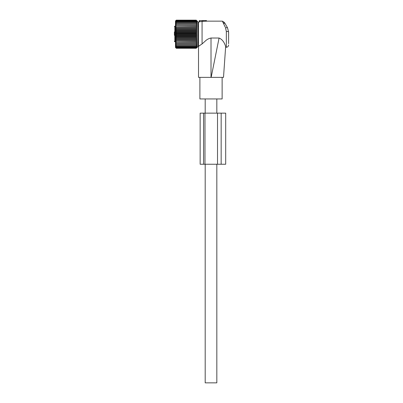 <?xml version="1.0" encoding="UTF-8"?>
<svg xmlns="http://www.w3.org/2000/svg" width="403" height="403" viewBox="0 0 403 403"><rect width="100%" height="100%" fill="white"/><g stroke="black" fill="none" stroke-linecap="round" stroke-linejoin="round"><path stroke-width="0.6" d="M198.518 46.32L198.518 22.105L199.132 21.938L199.369 20.583L202.633 20.583L202.568 21.364L203.188 21.304L202.069 21.314L202.069 43.932L198.518 46.32L198.518 77.366L211.152 77.366L219.076 38.023L211.011 38.023L211.011 77.366M206.467 20.583L206.573 21.168L206.185 21.188L206.573 21.168L206.467 20.583L202.633 20.583M211.011 38.023C208.628 38.527 206.633 39.625 205.021 41.313L202.069 43.932M211.152 77.366L223.504 77.366L225.66 46.536C225.589 47.514 225.589 47.514 225.66 46.547C225.589 47.514 225.589 47.514 225.66 46.547C225.091 44.809 223.63 39.968 219.076 38.023M225.222 27.107L223.146 22.754L225.116 23.611L227.473 27.696L228.612 31.953A2.272 0.474 0 0 0 226.34 31.474L225.504 27.696L227.473 27.696L228.612 31.953L228.612 43.68M223.504 77.366L222.129 77.366L222.129 98.942L199.893 98.942L199.893 77.366M227.473 27.696L224.461 22.482L222.385 21.152L223.146 22.754M199.656 20.583L199.545 21.848C198.966 21.979 198.966 21.979 199.545 21.848L202.069 21.314M203.167 21.188L203.062 20.583L203.188 21.304L206.185 21.188L206.185 20.583M216.829 164.243L216.829 382.85L205.192 382.85L205.192 164.243M174.388 31.943L174.388 35.303M175.486 26.195L174.811 26.195L174.811 41.716A0.428 0.428 0 0 1 174.388 41.287C174.388 38.451 174.388 38.451 174.388 41.287C174.388 38.451 174.388 38.451 174.388 41.287A0.428 0.398 0 0 0 174.811 41.685L175.486 41.685M175.597 44.552L176.302 45.524L196.231 45.524L196.936 44.552L175.597 44.552M176.302 45.524L175.597 45.332L176.302 46.29L196.231 46.29L196.936 45.332L196.231 45.524M175.597 43.67L176.302 43.67L175.597 43.67L176.302 44.647M196.936 42.698L175.597 42.698L176.302 43.67L196.231 43.67L196.936 42.698L196.231 42.602L196.936 41.64L196.231 41.454L196.936 40.517L196.231 40.235L196.936 39.328L196.231 38.955L196.936 38.094L196.231 37.635L196.936 36.819L196.231 36.28L196.936 35.524L196.231 34.905L196.936 34.215L196.231 33.52L196.936 32.9L196.231 32.149L196.936 31.605L196.231 30.794L196.936 30.331L196.231 29.469L196.936 29.097L196.231 28.195L196.936 27.908L196.231 26.976L196.936 26.784L196.231 25.827L196.936 25.732L196.231 24.759L196.936 24.759L196.231 23.782L196.936 23.878L196.231 22.906L196.936 23.097L196.231 22.135L196.936 22.422L196.231 21.485L196.936 21.858L196.231 20.956L196.936 21.414L196.231 20.553L176.302 20.553L175.597 21.414L176.302 20.956L196.231 20.956M175.597 42.698L196.231 42.602M196.936 41.64L175.597 41.64L176.302 42.602M175.597 41.64L196.231 41.454M196.936 40.517L175.597 40.517L176.302 41.454M175.597 40.517L176.302 40.235L196.231 40.235M196.936 39.328L175.597 39.328L176.302 40.235M175.597 39.328L176.302 38.955L196.231 38.955M196.936 38.094L175.597 38.094L176.302 38.955M175.597 38.094L176.302 37.635L196.231 37.635M196.936 36.819L175.597 36.819L176.302 37.635M175.597 36.819L176.302 36.28L196.231 36.28M196.936 35.524L175.597 35.524L176.302 36.28M175.597 35.524L176.302 34.905L196.231 34.905M196.936 34.215L175.597 34.215L176.302 34.905M175.597 34.215L176.302 33.52L196.231 33.52M196.936 32.9L175.597 32.9L176.302 33.52M175.597 32.9L176.302 32.149L196.231 32.149M196.936 31.605L175.597 31.605L176.302 32.149M175.597 31.605L176.302 30.794L196.231 30.794M196.936 30.331L175.597 30.331L176.302 30.794M175.597 30.331L176.302 29.469L196.231 29.469M196.936 29.097L175.597 29.097L176.302 29.469M175.597 29.097L176.302 28.195L196.231 28.195M196.936 27.908L175.597 27.908L176.302 28.195M175.597 27.908L176.302 26.976L196.231 26.976M196.936 26.784L176.302 26.976M175.597 26.784L176.302 25.827L196.231 25.827M196.936 25.732L176.302 25.827M175.597 25.732L176.302 24.759L196.936 24.759M175.597 24.759L176.302 24.759L175.597 24.759L176.302 23.782L196.231 23.782M176.302 20.956L175.597 21.858L176.302 21.485L175.597 22.422L176.302 22.135L175.597 23.097L176.302 22.906L175.597 23.878L176.302 23.782M176.302 20.553L175.597 21.097L176.302 20.15L175.486 20.951L175.486 47.478L176.302 48.274L196.231 48.274L196.936 47.519L196.231 48.138L196.936 47.327L196.231 47.871L196.936 47.01L196.231 47.468L196.936 46.567L196.231 46.939L196.936 46.007L196.231 46.29M175.597 47.584L176.302 48.274L175.597 47.519L176.302 48.138L196.231 48.138M176.302 46.29L175.597 46.007L176.302 46.939L175.597 46.567L176.302 47.871L175.597 47.327L176.302 48.138M196.936 47.584L197.843 46.677L197.843 21.747L196.936 20.84M196.936 43.67L196.231 43.67L196.936 43.67L196.231 44.647M176.302 22.906L196.231 22.906M176.302 22.135L196.231 22.135M176.302 21.485L196.231 21.485M175.597 20.84L176.302 20.15L196.231 20.15L196.881 20.84M176.302 47.871L196.231 47.871M176.302 47.468L196.231 47.468M176.302 46.939L196.231 46.939M196.936 20.906L196.231 20.553M176.302 20.286L196.231 20.286M204.976 164.243L204.976 113.137L200.15 113.137L200.15 164.243L217.514 164.243L217.514 113.137L225.7 113.137L225.7 164.243L217.514 164.243M204.976 113.137L217.514 113.137M226.34 31.474L226.34 47.272C227.72 47.136 228.476 46.38 228.612 45M175.486 41.716L174.811 41.685M203.555 164.243L203.555 113.137M221.161 164.243L221.161 113.137M225.609 47.272L226.34 47.272M206.573 21.152L222.385 21.152M216.829 98.942L216.829 113.137M205.192 98.942L205.192 113.137M197.843 26.195L198.518 26.195M197.843 42.234L198.518 42.234M174.811 26.195L174.388 26.618"/></g></svg>

